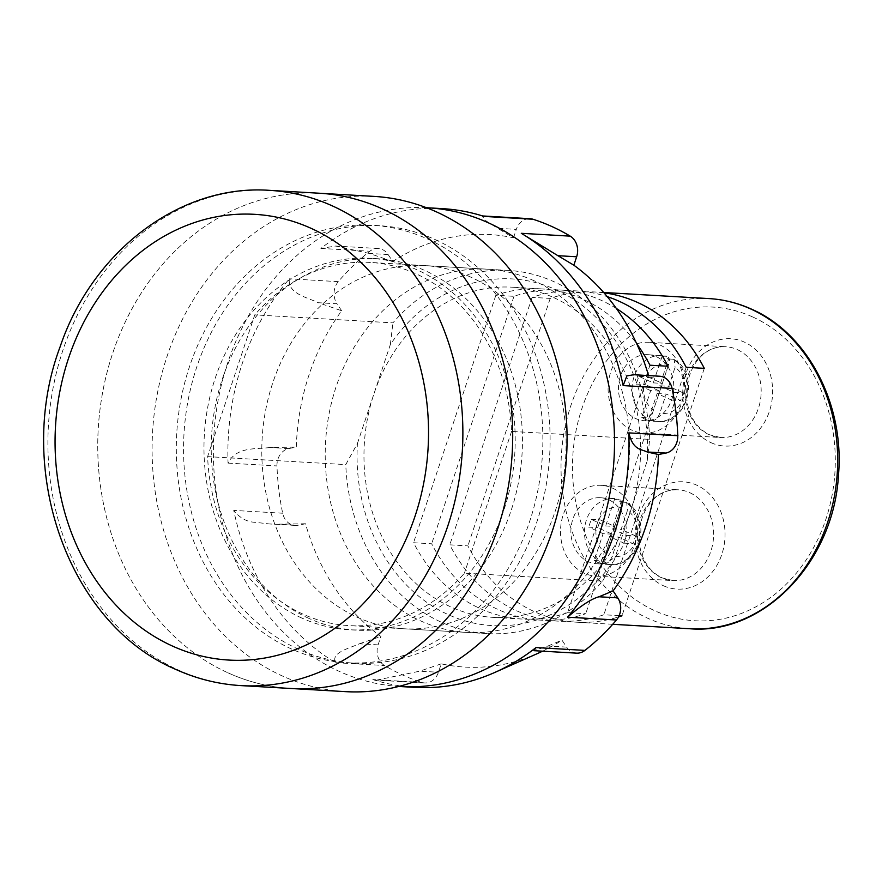 <?xml version="1.0" encoding="UTF-8"?>
<svg xmlns="http://www.w3.org/2000/svg" width="882" height="882" viewBox="0 0 882 882"><rect width="100%" height="100%" fill="white"/><g stroke="black" fill="none" stroke-linecap="round" stroke-linejoin="round"><path stroke-width="0.66" stroke-dasharray="4.41 3.31" d="M228.052 672.856A248.04 207.336 -86.7 0 0 290.906 688.489A248.04 207.336 -86.7 0 1 228.052 672.856A248.04 207.336 -86.7 0 1 102.974 390.572A248.04 207.336 -86.7 0 1 319.549 193.246A248.04 207.336 -86.7 0 0 102.974 390.572A248.04 207.336 -86.7 0 0 228.052 672.856M301.71 618.006A186.025 155.508 93.3 0 1 207.898 406.282A186.025 155.508 93.3 0 1 370.33 258.294A186.025 155.508 93.3 0 1 417.462 270.013A186.025 155.508 93.3 0 1 511.273 481.737A186.025 155.508 93.3 0 1 348.842 629.726A186.025 155.508 93.3 0 1 301.71 618.006M308.954 618.425A186.025 155.508 93.3 0 1 215.142 406.701A186.025 155.508 93.3 0 1 377.573 258.713A186.025 155.508 93.3 0 1 424.716 270.443A186.025 155.508 93.3 0 1 518.528 482.156A186.025 155.508 93.3 0 1 356.096 630.145A186.025 155.508 93.3 0 1 308.954 618.425M435.002 239.507A219.1 183.147 93.3 0 1 545.495 488.86A219.1 183.147 93.3 0 1 354.189 663.165A219.1 183.147 93.3 0 1 298.667 649.361A219.1 183.147 93.3 0 1 188.175 399.998A219.1 183.147 93.3 0 1 379.481 225.693A219.1 183.147 93.3 0 1 435.002 239.507M427.759 239.088A219.1 183.147 93.3 0 1 538.252 488.441A219.1 183.147 93.3 0 1 346.935 662.746A219.1 183.147 93.3 0 1 291.413 648.943A219.1 183.147 93.3 0 1 180.931 399.579A219.1 183.147 93.3 0 1 372.237 225.274A219.1 183.147 93.3 0 1 427.759 239.088M537.27 653.639A216.619 181.075 93.3 0 1 441.243 663.837L438.442 672.26A16.538 13.825 93.3 0 1 424.65 682.944A16.538 13.825 93.3 0 1 421.761 682.403A239.772 200.435 93.3 0 1 402.776 675.083A239.772 200.435 93.3 0 1 384.53 665.513A16.538 13.825 93.3 0 1 378.091 644.874L380.892 636.451A216.619 181.075 93.3 0 1 305.525 523.765L298.072 525.231A16.538 13.825 93.3 0 1 295.15 525.429A16.538 13.825 93.3 0 1 290.961 524.393A16.538 13.825 93.3 0 1 282.681 513.225A239.772 200.435 93.3 0 1 276.981 465.939A16.538 13.825 93.3 0 1 288.833 448.585L296.297 447.119A216.619 181.075 93.3 0 1 341.654 310.751L318.259 302.713L337.001 303.794A16.538 13.825 93.3 0 1 338.291 281.645A239.772 200.435 93.3 0 1 369.823 251.249A16.538 13.825 93.3 0 1 378.202 248.504A16.538 13.825 93.3 0 1 388.113 254.534L392.777 261.502A216.619 181.075 93.3 0 1 513.5 237.809L497.558 228.295L516.312 229.386A16.538 13.825 93.3 0 1 530.104 218.703M378.091 644.874L359.349 643.794C349.129 648.435 330.541 652.614 335.601 662.68A239.772 200.435 93.3 0 1 233.752 510.402C239.915 518.175 247.247 522.155 255.747 522.353L269.308 523.941L298.072 525.231M576.552 653.143A16.538 13.825 93.3 0 1 572.363 652.096A16.538 13.825 93.3 0 1 566.63 647.112L561.966 640.156A216.619 181.075 93.3 0 1 542.562 651.181M566.63 647.112L547.887 646.032L534.007 650.684M470.547 277.025A181.89 152.046 -86.7 0 0 424.451 265.57A181.89 152.046 -86.7 0 0 265.625 410.273A181.89 152.046 -86.7 0 0 357.353 617.279A181.89 152.046 -86.7 0 0 403.449 628.745A181.89 152.046 -86.7 0 0 562.275 484.042A181.89 152.046 -86.7 0 0 470.547 277.025M533.963 280.697A181.89 152.046 -86.7 0 0 487.878 269.231A181.89 152.046 -86.7 0 0 329.052 413.934A181.89 152.046 -86.7 0 0 420.78 620.95A181.89 152.046 -86.7 0 0 466.876 632.416A181.89 152.046 -86.7 0 0 625.691 487.713A181.89 152.046 -86.7 0 0 533.963 280.697M426.447 207.711A239.772 200.435 -86.7 0 0 218.284 399.325A239.772 200.435 -86.7 0 0 339.35 671.411A239.772 200.435 -86.7 0 0 398.763 686.439M414.606 687.365A239.772 200.435 93.3 0 1 372.832 679.581L376.449 680.154L419.7 671.18L438.442 672.26M288.833 448.585L270.09 447.505L296.297 447.119M270.09 447.505C256.199 449.412 236.442 446.314 228.052 463.105A239.772 200.435 93.3 0 1 289.362 278.811C287.389 293.607 306.826 297.201 318.259 302.713M388.113 254.534L369.371 253.454L392.777 261.502M369.371 253.454L335.656 246.045L320.894 248.426A239.772 200.435 93.3 0 1 442.29 208.626M484.053 216.41L481.903 215.914L486.114 220.919L497.558 228.295M633.75 374.718L656.682 376.416A16.538 13.825 93.3 0 1 659.593 376.217M648.557 375.578A216.619 181.075 93.3 0 1 649.218 377.882L637.929 375.335M547.887 646.032L561.966 640.156M441.243 663.837L419.7 671.18M341.654 310.751L337.001 303.794M513.5 237.809L516.312 229.386M649.218 377.882L656.682 376.416M305.525 523.765L279.329 524.151M359.349 643.794L380.892 636.451M659.692 385.787L674.135 392.347L671.566 400.075L657.123 393.526L648.193 420.35A33.075 27.651 93.3 0 1 644.907 419.137A33.075 27.651 93.3 0 1 641.776 417.429L650.696 390.616L659.758 391.134L653.441 410.141A24.806 20.738 93.3 0 1 644.996 379.988A24.806 20.738 93.3 0 1 668.655 364.398C669.978 359.647 669.328 356.956 666.726 356.317L662.195 356.052A33.075 27.651 93.3 0 1 665.491 357.265A33.075 27.651 93.3 0 1 668.611 358.963L659.692 385.787L668.754 386.316L675.072 367.309A24.806 20.738 93.3 0 1 683.517 397.462A24.806 20.738 93.3 0 1 659.857 413.052C658.027 417.77 655.657 420.284 652.724 420.604A33.075 27.651 -86.7 0 0 657.818 421.475A33.075 27.651 -86.7 0 0 686.251 397.187A33.075 27.651 -86.7 0 0 673.142 359.228L668.611 358.963M656.428 356.747A33.075 27.651 93.3 0 1 673.098 394.386A33.075 27.651 93.3 0 1 644.224 420.692A33.075 27.651 93.3 0 1 635.845 418.608A33.075 27.651 93.3 0 1 619.164 380.969A33.075 27.651 93.3 0 1 648.049 354.663A33.075 27.651 93.3 0 1 656.428 356.747M648.193 420.35L652.724 420.604M641.776 417.429L646.308 417.693C649.229 417.373 651.6 414.86 653.441 410.141M668.655 364.398L662.338 383.405L647.884 376.846L645.315 384.574L659.758 391.134M674.135 392.347L683.197 392.876L680.628 400.604L666.186 394.045L659.857 413.052M683.197 392.876L668.754 386.316M650.696 390.616L636.253 384.056L645.315 384.574M662.195 356.052L653.275 382.876L638.833 376.316L636.253 384.056M657.123 393.526L666.186 394.045M673.142 359.228L674.267 359.591L675.072 367.309M648.049 354.663L666.726 356.317A33.075 27.651 -86.7 0 0 661.632 355.446A33.075 27.651 -86.7 0 0 633.199 379.745A33.075 27.651 -86.7 0 0 646.308 417.693M653.275 382.876L662.338 383.405M671.566 400.075L680.628 400.604M638.833 376.316L647.884 376.846M612.097 528.858L626.551 535.407L623.971 543.147L609.528 536.587L600.609 563.411A33.075 27.651 93.3 0 1 597.312 562.198A33.075 27.651 93.3 0 1 594.192 560.5L603.112 533.676L612.174 534.194L605.846 553.201A24.806 20.738 93.3 0 1 597.412 523.048A24.806 20.738 93.3 0 1 621.071 507.459C622.383 502.707 621.744 500.017 619.131 499.377L614.6 499.113A33.075 27.651 93.3 0 1 617.896 500.326A33.075 27.651 93.3 0 1 621.027 502.034L612.097 528.858L621.16 529.376L627.488 510.369A24.806 20.738 93.3 0 1 635.922 540.523A24.806 20.738 93.3 0 1 612.262 556.123C610.443 560.831 608.062 563.344 605.14 563.675A33.075 27.651 -86.7 0 0 610.223 564.546A33.075 27.651 -86.7 0 0 638.667 540.247A33.075 27.651 -86.7 0 0 625.558 502.288L621.027 502.034M608.834 499.807A33.075 27.651 93.3 0 1 625.514 537.447A33.075 27.651 93.3 0 1 596.64 563.752A33.075 27.651 93.3 0 1 588.261 561.669A33.075 27.651 93.3 0 1 571.58 524.029A33.075 27.651 93.3 0 1 600.455 497.724A33.075 27.651 93.3 0 1 608.834 499.807M600.609 563.411L605.14 563.675M594.192 560.5L598.713 560.754C601.634 560.434 604.016 557.92 605.846 553.201M621.071 507.459L614.743 526.466L600.3 519.906L597.72 527.645L612.174 534.194M626.551 535.407L635.613 535.936L633.033 543.665L618.591 537.105L612.262 556.123M635.613 535.936L621.16 529.376M603.112 533.676L588.669 527.116L597.72 527.645M614.6 499.113L605.68 525.937L591.238 519.388L588.669 527.116M609.528 536.587L618.591 537.105M600.455 497.724L619.131 499.377A33.075 27.651 -86.7 0 0 614.048 498.506A33.075 27.651 -86.7 0 0 585.604 522.806A33.075 27.651 -86.7 0 0 598.713 560.754M605.68 525.937L614.743 526.466M625.558 502.288L626.672 502.652L627.488 510.369M591.238 519.388L600.3 519.906M623.971 543.147L633.033 543.665M584.402 573.267A45.478 38.014 93.3 0 1 561.47 521.516A45.478 38.014 93.3 0 1 601.171 485.343A45.478 38.014 93.3 0 1 612.692 488.209A45.478 38.014 93.3 0 1 635.624 539.96A45.478 38.014 93.3 0 1 595.923 576.133A45.478 38.014 93.3 0 1 584.402 573.267M631.986 430.207A45.478 38.014 93.3 0 1 609.054 378.455A45.478 38.014 93.3 0 1 648.766 342.282A45.478 38.014 93.3 0 1 660.287 345.149A45.478 38.014 93.3 0 1 683.219 396.9A45.478 38.014 93.3 0 1 643.507 433.073A45.478 38.014 93.3 0 1 631.986 430.207M373.902 196.388A248.04 207.336 -86.7 0 0 157.327 393.714A248.04 207.336 -86.7 0 0 282.416 676.009A248.04 207.336 -86.7 0 0 345.27 691.631M616.353 308.468A165.353 138.231 -86.7 0 0 601.303 300.354A165.353 138.231 -86.7 0 0 559.409 289.935A165.353 138.231 -86.7 0 0 513.974 296.319L495.849 295.272A165.353 138.231 93.3 0 1 541.283 288.888A165.353 138.231 93.3 0 1 583.189 299.307A165.353 138.231 93.3 0 1 636.683 343.715M553.742 297.609A165.353 138.231 93.3 0 1 630.696 510.535A165.353 138.231 93.3 0 1 492.74 617.345A165.353 138.231 93.3 0 1 450.845 606.926A165.353 138.231 93.3 0 1 373.891 393.989A165.353 138.231 93.3 0 1 511.836 287.179A165.353 138.231 93.3 0 1 553.742 297.609M567.622 612.659A165.353 138.231 93.3 0 1 522.188 619.054A165.353 138.231 93.3 0 1 480.282 608.624A165.353 138.231 93.3 0 1 413.537 542.728L431.662 543.786A165.353 138.231 -86.7 0 0 498.407 609.683A165.353 138.231 -86.7 0 0 540.313 620.101A165.353 138.231 -86.7 0 0 585.736 613.707L567.622 612.659L649.935 365.203M619.142 615.636L603.861 614.754A165.353 138.231 93.3 0 1 558.427 621.149A165.353 138.231 93.3 0 1 516.532 610.73A165.353 138.231 93.3 0 1 449.776 544.833L467.901 545.881A165.353 138.231 -86.7 0 0 534.646 611.777A165.353 138.231 -86.7 0 0 576.552 622.196A165.353 138.231 -86.7 0 0 618.525 616.937M602.582 581.15L614.225 560.059A173.622 145.133 93.3 0 1 448.265 614.655A173.622 145.133 93.3 0 1 357.419 443.503L345.777 464.605A181.89 152.046 -86.7 0 0 441.165 622.13A181.89 152.046 -86.7 0 0 487.261 633.596A181.89 152.046 -86.7 0 0 602.582 581.15L464.417 573.157A181.89 152.046 -86.7 0 1 349.085 625.603A181.89 152.046 -86.7 0 1 302.989 614.137A181.89 152.046 -86.7 0 1 207.612 456.611L345.777 464.605M357.419 443.503L390.362 344.476A173.622 145.133 93.3 0 1 556.31 289.869A173.622 145.133 93.3 0 1 647.168 461.021L614.225 560.059M647.168 461.021L649.736 439.401L511.571 431.408A181.89 152.046 -86.7 0 0 370.087 262.417A181.89 152.046 -86.7 0 0 254.766 314.863L207.612 456.611M649.736 439.401A181.89 152.046 -86.7 0 0 508.264 270.41A181.89 152.046 -86.7 0 0 392.931 322.856L254.766 314.863M390.362 344.476L392.931 322.856M603.972 292.813A165.353 138.231 -86.7 0 0 595.648 292.03A165.353 138.231 -86.7 0 0 550.214 298.414L532.1 297.366A165.353 138.231 93.3 0 1 577.523 290.983A165.353 138.231 93.3 0 1 607.246 296.65M511.571 431.408L464.417 573.157M704.299 368.345L621.986 615.801M686.174 367.298L603.861 614.754M550.214 298.414L467.901 545.881M532.1 297.366L449.776 544.833M668.06 366.25L585.736 613.707M513.974 296.319L431.662 543.786M495.849 295.272L413.537 542.728M241.073 685.612A248.04 207.336 93.3 0 1 178.219 669.978A248.04 207.336 93.3 0 1 53.141 387.683A248.04 207.336 93.3 0 1 269.716 190.369M282.681 513.225L233.752 510.402M421.761 682.403L372.832 679.581M320.894 248.426L369.823 251.249M338.291 281.645L289.362 278.811M228.052 463.105L276.981 465.939M335.601 662.68L384.53 665.513M689.713 492.663A45.478 38.014 93.3 0 1 712.645 544.414A45.478 38.014 93.3 0 1 672.933 580.588A45.478 38.014 93.3 0 1 661.412 577.721A45.478 38.014 93.3 0 1 638.48 525.97A45.478 38.014 93.3 0 1 678.181 489.797A45.478 38.014 93.3 0 1 689.713 492.663M663.374 585.714A53.747 44.927 -86.7 0 0 721.818 554.392A53.747 44.927 -86.7 0 0 696.813 485.188A53.747 44.927 -86.7 0 0 638.359 516.51A53.747 44.927 -86.7 0 0 663.374 585.714M737.297 349.603A45.478 38.014 93.3 0 1 760.229 401.354A45.478 38.014 93.3 0 1 720.528 437.527A45.478 38.014 93.3 0 1 709.007 434.661A45.478 38.014 93.3 0 1 686.075 382.909A45.478 38.014 93.3 0 1 725.776 346.736A45.478 38.014 93.3 0 1 737.297 349.603M710.958 442.654A53.747 44.927 -86.7 0 0 769.413 411.332A53.747 44.927 -86.7 0 0 744.397 342.128A53.747 44.927 -86.7 0 0 685.953 373.45A53.747 44.927 -86.7 0 0 710.958 442.654M752.765 316.991A157.095 131.319 93.3 0 1 825.872 519.278A157.095 131.319 93.3 0 1 655.006 610.851A157.095 131.319 93.3 0 1 581.899 408.564A157.095 131.319 93.3 0 1 752.765 316.991M708.896 298.579A165.353 138.231 -86.7 0 0 564.513 430.129A165.353 138.231 -86.7 0 0 647.906 618.326A165.353 138.231 -86.7 0 0 689.812 628.745M377.573 258.713L370.33 258.294M354.189 663.165L346.935 662.746M379.481 225.693L372.237 225.274M356.096 630.145L348.842 629.726M487.878 269.231L424.451 265.57M466.876 632.416L403.449 628.745M424.65 682.944L376.449 680.154M482.619 215.958L481.903 215.914M378.202 248.504L335.656 246.045M295.15 525.429L269.308 523.941M674.267 359.591C700.639 374.321 687.453 425.003 657.818 421.475L644.224 420.692M626.672 502.652C653.044 517.381 639.869 568.063 610.223 564.546L596.64 563.752M595.923 576.133L672.933 580.588L662.261 577.931C623.519 559.596 636.352 488.033 678.181 489.797L601.171 485.343M643.507 433.073L720.528 437.527L709.845 434.87C671.103 416.536 683.947 344.972 725.776 346.736L648.766 342.282M612.725 624.291L576.552 622.196M558.427 621.149L540.313 620.101M522.188 619.054L492.74 617.345M487.261 633.596L349.085 625.603M508.264 270.41L370.087 262.417M603.696 292.493L595.648 292.03M577.523 290.983L559.409 289.935M541.283 288.888L511.836 287.179"/><path stroke-width="1.32" d="M241.073 685.612L290.906 688.489A248.04 207.336 -86.7 0 0 507.481 491.175A248.04 207.336 -86.7 0 0 382.402 208.88A248.04 207.336 -86.7 0 0 319.549 193.246L373.902 196.388A248.04 207.336 -86.7 0 1 436.755 212.022A248.04 207.336 -86.7 0 1 561.845 494.317A248.04 207.336 -86.7 0 1 345.27 691.631L290.906 688.489A248.04 207.336 -86.7 0 0 507.481 491.175A248.04 207.336 -86.7 0 0 382.402 208.88A248.04 207.336 -86.7 0 0 319.549 193.246L269.716 190.369A248.04 207.336 93.3 0 1 332.569 205.991A248.04 207.336 93.3 0 1 457.648 488.286A248.04 207.336 93.3 0 1 241.073 685.612C218.438 684.267 196.642 678.853 175.683 669.372C68.002 623.761 14.156 468.992 60.064 346.946C92.367 250.995 180.292 183.82 269.716 190.369M482.619 215.958L530.104 218.703A16.538 13.825 93.3 0 1 532.982 219.243A239.772 200.435 93.3 0 1 551.978 226.564A239.772 200.435 93.3 0 1 570.224 236.144A16.538 13.825 93.3 0 1 576.652 256.772L573.851 265.195A216.619 181.075 93.3 0 1 648.557 375.578M398.763 686.439A239.772 200.435 -86.7 0 0 400.108 686.527A239.772 200.435 -86.7 0 0 609.462 495.783A239.772 200.435 -86.7 0 0 488.551 222.892A239.772 200.435 -86.7 0 0 427.792 207.788A239.772 200.435 -86.7 0 0 426.447 207.711M576.652 256.772L557.909 255.692L521.295 233.311A239.772 200.435 93.3 0 1 623.144 385.588L626.893 375.897L633.75 374.718L659.593 376.217A16.538 13.825 93.3 0 1 672.073 388.422A239.772 200.435 93.3 0 1 677.762 435.708A16.538 13.825 93.3 0 1 665.91 453.061L647.168 451.981L658.446 454.528A216.619 181.075 93.3 0 1 613.089 590.896L617.742 597.853A16.538 13.825 93.3 0 1 616.463 620.002A239.772 200.435 93.3 0 1 584.92 650.398A16.538 13.825 93.3 0 1 576.552 653.143L534.007 650.684L535.991 647.564A239.772 200.435 93.3 0 1 494.736 672.481A239.772 200.435 93.3 0 1 414.606 687.365L400.108 686.527M647.168 451.981C641.06 448.916 633.056 450.404 628.844 432.886A239.772 200.435 93.3 0 1 567.534 617.179C581.139 605.526 591.624 598.724 598.999 596.772L617.742 597.853M427.792 207.788L442.29 208.626A239.772 200.435 93.3 0 1 484.053 216.41L532.982 219.243M557.909 255.692L573.851 265.195M613.089 590.896L598.999 596.772M542.562 651.181A216.619 181.075 93.3 0 1 537.27 653.639L494.736 672.481M665.91 453.061L658.446 454.528M607.246 296.65A165.353 138.231 93.3 0 1 619.429 301.401A165.353 138.231 93.3 0 1 686.174 367.298L704.299 368.345A165.353 138.231 -86.7 0 0 637.543 302.449A165.353 138.231 -86.7 0 0 603.972 292.813M636.683 343.715A165.353 138.231 93.3 0 1 649.935 365.203L668.06 366.25A165.353 138.231 -86.7 0 0 616.353 308.468M618.525 616.937A165.353 138.231 -86.7 0 0 621.986 615.801L619.142 615.636M172.343 645.999A223.234 186.609 -86.7 0 0 415.146 515.871A223.234 186.609 -86.7 0 0 311.258 228.405A223.234 186.609 -86.7 0 0 68.454 358.533A223.234 186.609 -86.7 0 0 172.343 645.999M535.991 647.564L584.92 650.398M616.463 620.002L567.534 617.179M628.844 432.886L677.762 435.708M672.073 388.422L623.144 385.588M521.295 233.311L570.224 236.144M708.896 298.579C723.681 299.45 737.925 303 751.651 309.207C807.846 333.605 844.614 404.441 838.495 474.88C833.942 561.558 763.757 635.084 689.812 628.745A165.353 138.231 -86.7 0 0 834.196 497.194A165.353 138.231 -86.7 0 0 750.803 308.998A165.353 138.231 -86.7 0 0 708.896 298.579L603.696 292.493M689.812 628.745L612.725 624.291"/></g></svg>
